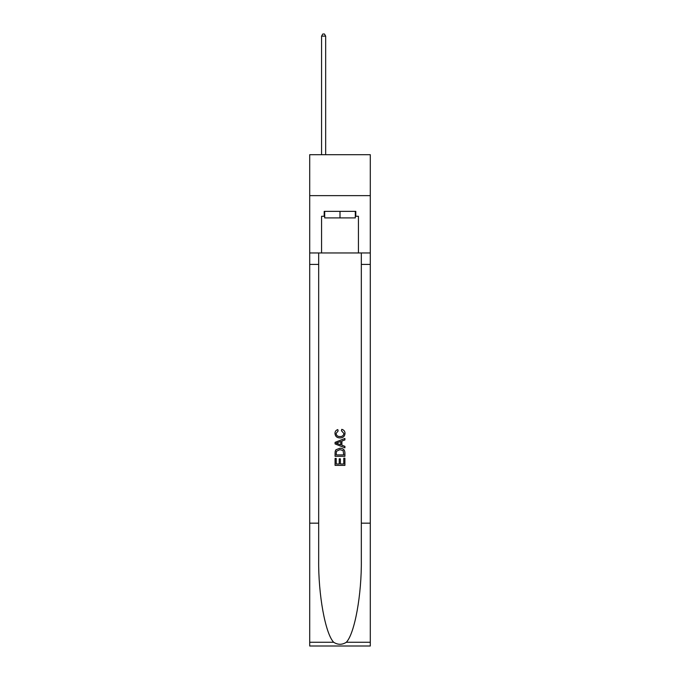 <?xml version="1.0" encoding="UTF-8"?>
<svg xmlns="http://www.w3.org/2000/svg" width="680" height="680" viewBox="0 0 680 680"><rect width="100%" height="100%" fill="white"/><g stroke="black" fill="none" stroke-linecap="round" stroke-linejoin="round"><path stroke-width="1.02" d="M370.294 195.636L370.294 154.7L309.706 154.7L309.706 195.636L370.294 195.636L370.294 252.96L358.428 252.96L358.428 216.274L355.801 216.274L355.801 211.361L324.199 211.361L324.199 216.274L324.692 216.274M355.308 211.361L355.308 217.915L324.692 217.915L324.692 211.361M340 211.361L340 217.915M343.774 458.192L343.774 463.989L340.374 463.989L343.774 463.989L343.774 458.192L344.904 458.192L344.904 465.375L335.078 465.375L335.078 458.447L335.078 465.375M339.243 458.821L339.243 463.989L336.217 463.989L339.243 463.989L339.243 458.821L340.374 458.821L340.374 463.989M335.928 449.777L335.223 451.206L335.928 449.777L339.94 448.239C343.085 448.231 344.743 449.743 344.904 452.787L344.904 456.305L335.078 456.305L335.078 452.94L335.078 456.305M341.76 429.344L341.436 430.729L341.76 429.344C343.842 429.887 344.938 431.222 345.032 433.355C344.769 436.373 343.069 437.894 339.923 437.912L339.923 437.912C336.906 437.844 335.249 436.339 334.959 433.381L334.959 433.381C335.01 431.443 335.962 430.176 337.815 429.599L338.113 430.984L336.09 433.449C336.379 435.574 337.662 436.594 339.915 436.526C342.219 436.645 343.545 435.633 343.901 433.483L341.436 430.729M346.332 642.26L370.294 642.26L370.294 646L309.706 646L309.706 523.175L318.673 523.175L318.673 559.691C318.231 594.592 325.312 633.582 333.668 642.26C337.883 644.954 342.108 644.954 346.332 642.26C354.688 633.582 361.769 594.592 361.326 559.691L361.326 252.96M335.078 442.357L335.078 443.921L344.904 447.822L335.078 443.921L335.078 442.357L344.904 438.456L335.078 442.357M361.326 523.175L370.294 523.175L370.294 252.96M309.706 523.175L309.706 195.636M318.673 252.96L318.673 523.175M370.294 642.26L370.294 523.175M309.706 252.96L321.572 252.96L321.572 216.274L324.199 216.274M321.572 252.96L358.428 252.96M355.308 216.274L355.801 216.274M344.904 438.456L344.904 439.926L341.887 441.048L341.887 445.23L344.904 446.352L344.904 447.822M338.028 443.81L340.748 444.813L340.748 441.464L336.217 443.139L338.028 443.81M340.748 441.464L340.748 444.813M335.078 452.94L335.223 451.206M343.077 450.568L343.774 454.92L343.077 450.568L339.923 449.625L336.421 451.299L336.217 454.92L343.774 454.92L336.217 454.92M335.078 458.447L336.217 458.447L336.217 463.989M325.669 154.7L325.669 36.125L321.572 36.125L321.572 154.7M321.572 36.125L322.804 34L324.445 34L325.669 36.125M361.326 264.418L370.294 264.418M318.673 264.418L309.706 264.418M309.706 642.26L333.668 642.26"/></g></svg>
